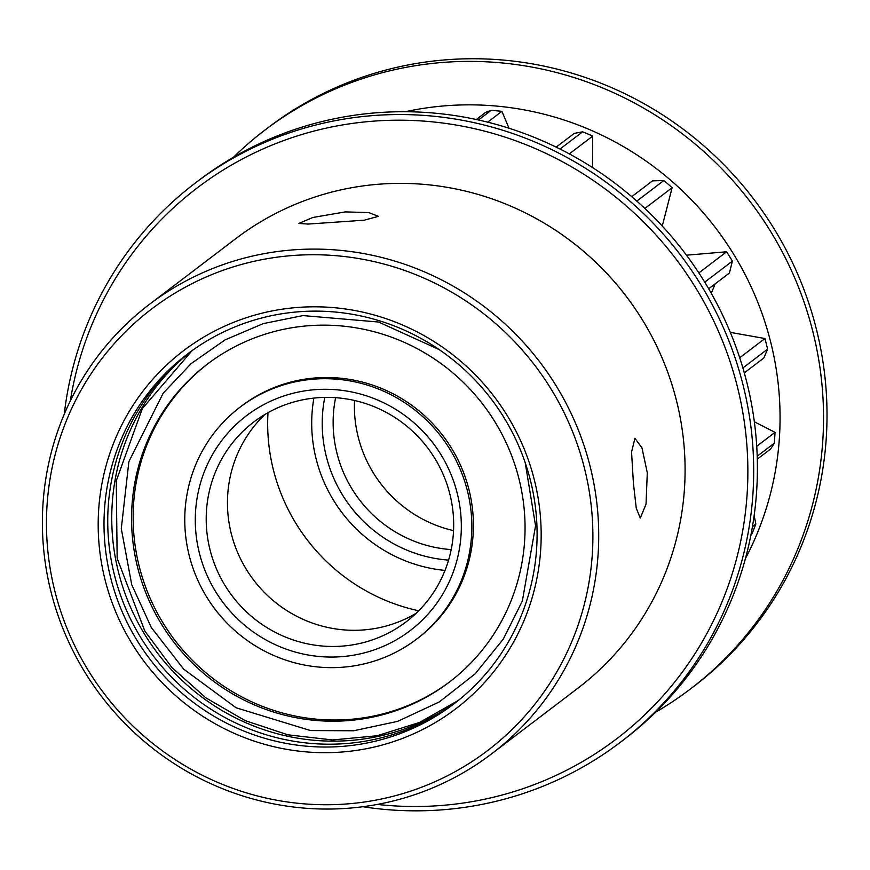 <?xml version="1.0" encoding="UTF-8"?>
<svg xmlns="http://www.w3.org/2000/svg" width="870" height="870" viewBox="0 0 870 870"><rect width="100%" height="100%" fill="white"/><g stroke="black" fill="none" stroke-linecap="round" stroke-linejoin="round"><path stroke-width="1.3" d="M418.72 610.773A188.475 183.929 52.7 0 1 268.417 440.448A188.475 183.929 52.7 0 1 267.993 412.685M620.473 742.197L624.182 739.38A351.219 342.758 -127.3 0 0 756.008 436.816A351.219 342.758 -127.3 0 0 549.198 143.833A351.219 342.758 -127.3 0 0 198.828 180.362L195.119 183.178A351.219 342.758 52.7 0 1 545.49 146.66A351.219 342.758 52.7 0 1 752.3 439.633A351.219 342.758 52.7 0 1 620.473 742.197A351.219 342.758 52.7 0 1 362.866 806.729M377.352 804.424A346.195 337.854 -127.3 0 0 746.493 440.633A346.195 337.854 -127.3 0 0 418.818 120.778A346.195 337.854 -127.3 0 0 70.318 400.907M64.239 414.25A351.219 342.758 52.7 0 1 195.119 183.178M591.796 511.527A277.432 270.755 -127.3 0 0 295.191 255.345A277.432 270.755 -127.3 0 0 47.556 547.948A277.432 270.755 -127.3 0 0 344.161 804.141A277.432 270.755 -127.3 0 0 591.796 511.527M43.5 547.611A282.456 275.659 52.7 0 1 149.509 304.293A282.456 275.659 52.7 0 1 431.281 274.92A282.456 275.659 52.7 0 1 597.603 510.538A282.456 275.659 52.7 0 1 491.583 753.866A282.456 275.659 52.7 0 1 209.822 783.228A282.456 275.659 52.7 0 1 43.5 547.611M540.281 514.975A224.906 219.49 52.7 0 1 339.528 752.191A224.906 219.49 52.7 0 1 99.071 544.5A224.906 219.49 52.7 0 1 299.824 307.295A224.906 219.49 52.7 0 1 540.281 514.975M104.878 543.511A219.882 214.585 -127.3 0 0 234.345 726.928A219.882 214.585 -127.3 0 0 453.694 704.069A219.882 214.585 -127.3 0 0 536.224 514.649A219.882 214.585 -127.3 0 0 406.747 331.231A219.882 214.585 -127.3 0 0 187.398 354.09A219.882 214.585 -127.3 0 0 104.878 543.511M633.414 483.285L636.274 508.265L640.276 518.052L646.029 504.187L647.291 472.725L641.984 447.93L634.937 438.328L631.555 452.03L633.414 483.285M331.437 222.459L364.247 220.186L378.406 216.336L368.837 212.584L345.303 211.899L312.787 217.489L298.812 223.438L308.1 224.058L331.437 222.459M189.279 352.676A219.882 214.585 -127.3 0 0 108.609 540.672A219.882 214.585 -127.3 0 0 236.999 723.59A219.882 214.585 -127.3 0 0 455.554 702.634M149.509 304.293L235.89 238.565A282.456 275.659 52.7 0 1 517.661 209.202A282.456 275.659 52.7 0 1 683.972 444.809A282.456 275.659 52.7 0 1 577.963 688.137L491.583 753.866M191.302 351.186A219.882 214.585 -127.3 0 0 112.621 537.616A219.882 214.585 -127.3 0 0 239.848 719.99A219.882 214.585 -127.3 0 0 457.533 701.079M476.281 119.505L485.743 112.306L491.126 110.359A303.587 296.278 52.7 0 1 501.903 111.338L509.026 128.249M556.169 147.139L574.211 133.415L582.682 131.805A303.587 296.278 52.7 0 1 592.709 136.09L592.503 167.551M631.152 196.185L632.664 195.967M631.729 196.685L652.511 180.862L663.832 180.536A303.587 296.278 52.7 0 1 672.129 187.702L662.255 226.048M686.463 255.193L726.635 251.767A303.587 296.278 52.7 0 1 732.388 261.12L729.43 272.995L708.68 288.786M715.151 283.859L711.29 293.342M730.311 332.373L764.947 338.539A303.587 296.278 52.7 0 1 767.59 349.153L763.838 357.994L744.296 372.86M754.333 421.776L775.018 432.357A303.587 296.278 52.7 0 1 774.289 443.2L770.689 448.931L757.281 459.132M754.149 515.595L755.856 524.034A303.587 296.278 52.7 0 1 751.832 534.039L750.81 535.474M491.126 110.359L478.467 119.984M501.903 111.338L487.678 122.17M582.682 131.805L560.019 149.042M592.709 136.09L569.317 153.892M663.832 180.536L636.796 201.1M672.129 187.702L644.844 208.463M726.635 251.767L698.849 272.908M732.388 261.12L704.722 282.174M764.947 338.539L739.707 357.755M767.59 349.153L742.882 367.956M775.018 432.357L756.726 446.277M774.289 443.2L757.194 456.206M755.856 524.034L752.441 526.633M751.832 534.039L750.962 534.691M655.686 712.149A351.219 342.758 -127.3 0 0 690.323 689.051L693.803 686.397A351.219 342.758 -127.3 0 0 802.858 286.698A351.219 342.758 -127.3 0 0 450.127 59.508A351.219 342.758 -127.3 0 0 268.46 127.379L264.969 130.032A351.219 342.758 -127.3 0 0 233.475 157.252M690.323 689.051A351.219 342.758 -127.3 0 0 799.378 289.351A351.219 342.758 -127.3 0 0 446.647 62.161A351.219 342.758 -127.3 0 0 264.969 130.032M745.405 558.616A308.35 300.922 -127.3 0 0 728.886 246.699A308.35 300.922 -127.3 0 0 449.181 105.52A308.35 300.922 -127.3 0 0 405.366 111.73M445.016 570.415A145.747 142.245 52.7 0 1 332.666 498.847A145.747 142.245 52.7 0 1 313.896 398.09M453.553 530.624A125.65 122.626 52.7 0 1 372.469 471.464A125.65 122.626 52.7 0 1 354.525 400.483M324.771 397.405A135.067 131.816 -127.3 0 0 341.649 493.551A135.067 131.816 -127.3 0 0 448.583 560.117M335.613 397.688A125.65 122.626 -127.3 0 0 351.208 487.635A125.65 122.626 -127.3 0 0 451.204 549.59M208.115 363.595A199.785 194.967 -127.3 0 0 161.863 621.028A199.785 194.967 -127.3 0 0 450.062 681.569M160.297 622.224A199.785 194.967 -127.3 0 0 449.279 682.167A199.785 194.967 -127.3 0 0 496.313 424.125A199.785 194.967 -127.3 0 0 207.332 364.182A199.785 194.967 -127.3 0 0 160.297 622.224M205.733 595.439A145.747 142.245 52.7 0 1 240.044 407.182A145.747 142.245 52.7 0 1 450.877 450.91A145.747 142.245 52.7 0 1 416.567 639.167A145.747 142.245 52.7 0 1 205.733 595.439M416.567 639.167L418.133 637.971A145.747 142.245 -127.3 0 0 452.443 449.725A145.747 142.245 -127.3 0 0 241.621 405.985L240.044 407.182M416.197 613.241A125.65 122.626 52.7 0 1 245.525 568.056A125.65 122.626 52.7 0 1 264.937 414.446M214.716 590.143A135.067 131.816 -127.3 0 0 397.525 639.113A135.067 131.816 -127.3 0 0 441.895 456.206A135.067 131.816 -127.3 0 0 259.086 407.236A135.067 131.816 -127.3 0 0 214.716 590.143M224.275 584.227A125.65 122.626 -127.3 0 0 406.029 621.919A125.65 122.626 -127.3 0 0 435.609 459.643A125.65 122.626 -127.3 0 0 253.855 421.939A125.65 122.626 -127.3 0 0 224.275 584.227M525.208 462.709L535.561 525.763L522.326 601.116L503.23 639.178L475.172 673.815L439.198 701.992L397.644 721.361L353.677 730.767L310.536 730.55L236.096 707.778L183.657 669.128L151.315 627.52L131.74 584.683L121.289 528.634L128.88 461.622L163.147 393.262L191.106 363.606L225.091 339.876L263.175 323.64L302.967 315.582L378.57 322.03L439.078 349.522M458.338 700.426L419.644 722.394L377.101 735.759L332.558 739.957L287.905 734.824L245.068 720.577L205.864 697.838L171.977 667.584L144.855 631.109L117.156 558.29L116.265 480.86L142.354 408.574L192.139 350.588"/></g></svg>

